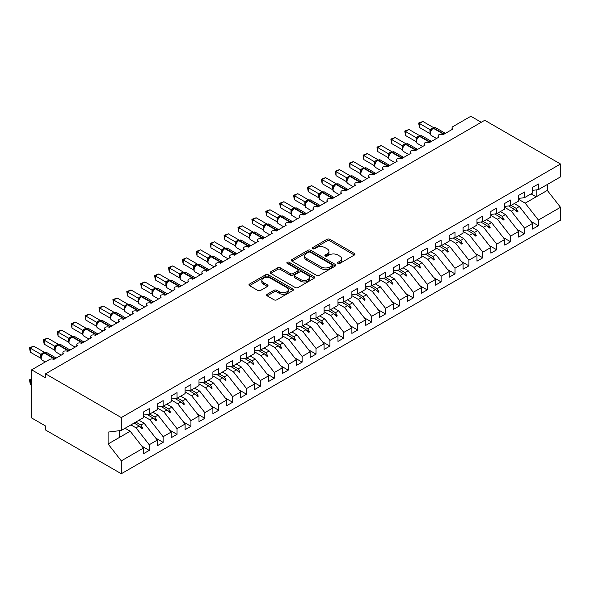 <?xml version="1.0" encoding="UTF-8"?>
<svg xmlns="http://www.w3.org/2000/svg" width="590" height="590" viewBox="0 0 590 590"><rect width="100%" height="100%" fill="white"/><g stroke="black" fill="none" stroke-linecap="round" stroke-linejoin="round"><path stroke-width="0.89" d="M337.952 263.406A1.35 0.782 0 0 0 339.862 263.406L354.354 255.035A1.932 1.114 0 0 0 354.922 254.253A1.932 1.114 0 0 0 354.354 253.464L329.803 239.282A1.932 1.114 0 0 0 327.074 239.282L312.575 247.653A1.35 0.782 0 0 0 312.184 248.206A1.35 0.782 0 0 0 312.575 248.759A1.35 0.782 0 0 0 314.485 248.759L316.365 247.675A6.173 3.562 0 0 1 325.09 247.675L327.14 248.855A6.173 3.562 0 0 1 328.947 251.377A6.173 3.562 0 0 1 327.14 253.899L325.267 254.976A1.35 0.782 0 0 0 324.869 255.529A1.35 0.782 0 0 0 325.267 256.082A1.35 0.782 0 0 0 327.17 256.082L329.05 254.998A6.173 3.562 0 0 1 337.782 254.998L339.825 256.178A6.173 3.562 0 0 1 341.632 258.7A6.173 3.562 0 0 1 339.825 261.223L337.952 262.307A1.35 0.782 0 0 0 337.554 262.852A1.35 0.782 0 0 0 337.952 263.406L337.952 262.307M267.181 294.263A1.932 1.114 0 0 0 266.614 295.052A1.932 1.114 0 0 0 267.181 295.841L274.07 299.816A1.932 1.114 0 0 0 276.798 299.816L292.898 290.523A1.932 1.114 0 0 0 293.459 289.734A1.932 1.114 0 0 0 292.898 288.945L268.339 274.77A1.932 1.114 0 0 0 265.611 274.77L249.511 284.063A1.932 1.114 0 0 0 248.951 284.852A1.932 1.114 0 0 0 249.511 285.641L257.837 290.442A1.932 1.114 0 0 0 260.566 290.442L267.454 286.467A1.932 1.114 0 0 0 268.015 285.678A1.932 1.114 0 0 0 267.454 284.889L263.324 282.507A5.163 2.98 0 0 1 261.812 280.398A5.163 2.98 0 0 1 264.999 277.647A5.163 2.98 0 0 1 270.626 278.296L286.792 287.625A5.163 2.98 0 0 1 288.304 289.734A5.163 2.98 0 0 1 285.118 292.485A5.163 2.98 0 0 1 279.49 291.844L276.798 290.287A1.932 1.114 0 0 0 274.07 290.287L267.181 294.263L267.181 295.841L274.07 291.888L274.07 290.287M532.564 190.371L538.404 189.641L560.5 176.882L560.5 164.005L484.751 120.272L45.555 373.839L45.555 377.851L31.654 369.827L49.582 359.472A2.95 1.704 180 0 1 53.749 359.472L63.757 353.698A2.95 1.704 0 0 1 62.894 352.495A2.95 1.704 0 0 1 63.624 351.375A2.95 1.704 180 0 1 67.651 351.448L77.659 345.674A2.95 1.704 0 0 1 76.796 344.471A2.95 1.704 0 0 1 77.526 343.351A2.95 1.704 180 0 1 81.553 343.424L91.561 337.65A2.95 1.704 0 0 1 90.69 336.447A2.95 1.704 0 0 1 91.421 335.327A2.95 1.704 180 0 1 95.447 335.4L105.455 329.626A2.95 1.704 0 0 1 104.592 328.423A2.95 1.704 0 0 1 105.322 327.303A2.95 1.704 180 0 1 109.349 327.376L119.357 321.602A2.95 1.704 0 0 1 118.494 320.4A2.95 1.704 0 0 1 119.217 319.279A2.95 1.704 180 0 1 123.244 319.352L133.252 313.578A2.95 1.704 0 0 1 132.389 312.376A2.95 1.704 0 0 1 133.119 311.255A2.95 1.704 180 0 1 137.146 311.328L147.153 305.554A2.95 1.704 0 0 1 146.291 304.352A2.95 1.704 0 0 1 147.021 303.231A2.95 1.704 180 0 1 151.04 303.304L161.048 297.53A2.95 1.704 0 0 1 160.185 296.32A2.95 1.704 0 0 1 160.915 295.207A2.95 1.704 180 0 1 164.942 295.28L174.95 289.506A2.95 1.704 0 0 1 174.087 288.296A2.95 1.704 0 0 1 174.817 287.175A2.95 1.704 180 0 1 178.844 287.256L188.852 281.482A2.95 1.704 0 0 1 187.981 280.272A2.95 1.704 0 0 1 188.712 279.151A2.95 1.704 180 0 1 192.738 279.232L202.746 273.458A2.95 1.704 0 0 1 201.883 272.248A2.95 1.704 0 0 1 202.613 271.127A2.95 1.704 180 0 1 206.64 271.208L216.648 265.426A2.95 1.704 0 0 1 215.785 264.224A2.95 1.704 0 0 1 216.508 263.103A2.95 1.704 180 0 1 220.535 263.184L230.543 257.402A2.95 1.704 0 0 1 229.68 256.2A2.95 1.704 0 0 1 230.41 255.079A2.95 1.704 180 0 1 234.437 255.16L244.444 249.378A2.95 1.704 0 0 1 243.582 248.176A2.95 1.704 0 0 1 244.312 247.055A2.95 1.704 180 0 1 248.331 247.136L258.339 241.354A2.95 1.704 0 0 1 257.476 240.152A2.95 1.704 0 0 1 258.206 239.031A2.95 1.704 180 0 1 262.233 239.112L272.241 233.33A2.95 1.704 0 0 1 271.378 232.128A2.95 1.704 0 0 1 272.108 231.007A2.95 1.704 180 0 1 276.135 231.088L286.143 225.306A2.95 1.704 0 0 1 285.272 224.104A2.95 1.704 0 0 1 286.002 222.983A2.95 1.704 180 0 1 290.029 223.064L300.037 217.282A2.95 1.704 0 0 1 299.174 216.08A2.95 1.704 0 0 1 299.904 214.959A2.95 1.704 180 0 1 303.931 215.04L313.939 209.258A2.95 1.704 0 0 1 313.076 208.056A2.95 1.704 0 0 1 313.799 206.935A2.95 1.704 180 0 1 317.826 207.016L327.834 201.234A2.95 1.704 0 0 1 326.971 200.032A2.95 1.704 0 0 1 327.701 198.911A2.95 1.704 180 0 1 331.728 198.985L341.735 193.21A2.95 1.704 0 0 1 340.873 192.008A2.95 1.704 0 0 1 341.603 190.887A2.95 1.704 180 0 1 345.629 190.961L355.63 185.186A2.95 1.704 0 0 1 354.767 183.984A2.95 1.704 0 0 1 355.497 182.863A2.95 1.704 180 0 1 359.524 182.937L369.532 177.162A2.95 1.704 0 0 1 368.669 175.96A2.95 1.704 0 0 1 369.399 174.839A2.95 1.704 180 0 1 373.426 174.913L383.434 169.138A2.95 1.704 0 0 1 382.563 167.936A2.95 1.704 0 0 1 383.294 166.815A2.95 1.704 180 0 1 387.32 166.889L397.328 161.114A2.95 1.704 0 0 1 396.465 159.912A2.95 1.704 0 0 1 397.195 158.791A2.95 1.704 180 0 1 401.222 158.865L411.23 153.09A2.95 1.704 0 0 1 410.367 151.888A2.95 1.704 0 0 1 411.09 150.767A2.95 1.704 180 0 1 415.117 150.841L425.125 145.066A2.95 1.704 0 0 1 424.262 143.864A2.95 1.704 0 0 1 424.992 142.743A2.95 1.704 180 0 1 429.019 142.817L439.026 137.042A2.95 1.704 0 0 1 438.164 135.84A2.95 1.704 0 0 1 438.894 134.719A2.95 1.704 180 0 1 442.92 134.793L452.921 129.018A2.95 1.704 0 0 1 452.058 127.809A2.95 1.704 0 0 1 452.921 126.607L470.857 116.26L481.278 122.278M560.5 164.005L121.297 417.573L45.555 373.839M316.498 275.324A1.932 1.114 0 0 0 319.227 275.324L335.327 266.024A1.932 1.114 0 0 0 335.887 265.235A1.932 1.114 0 0 0 335.327 264.453L310.768 250.271A1.932 1.114 0 0 0 308.039 250.271L291.939 259.57A1.932 1.114 0 0 0 291.379 260.352A1.932 1.114 0 0 0 291.939 261.141L316.498 275.324M287.773 263.701A1.35 0.782 0 0 1 289.144 263.892L289.144 262.284L314.109 276.695A1.932 1.114 0 0 1 314.677 277.484A1.932 1.114 0 0 1 314.109 278.274L298.009 287.566A1.932 1.114 0 0 1 295.288 287.566L270.729 273.391L277.617 269.446L277.617 267.838L270.729 271.813A1.932 1.114 0 0 0 270.161 272.602A1.932 1.114 0 0 0 270.729 273.391L270.729 271.813M277.617 269.446A1.932 1.114 0 0 1 280.346 269.446L280.346 267.838A1.932 1.114 0 0 0 277.617 267.838M280.346 267.838L290.302 273.59A1.932 1.114 0 0 0 293.031 273.59L297.603 270.95A1.932 1.114 0 0 0 298.171 270.161A1.932 1.114 0 0 0 297.603 269.372L287.234 263.391A1.35 0.782 0 0 1 286.836 262.838A1.35 0.782 0 0 1 287.677 262.115A1.35 0.782 0 0 1 289.144 262.284M121.297 417.573L121.297 430.449L143.4 417.691L143.4 412.034L149.233 408.664L149.233 414.32L143.4 415.05M141.858 446.128L149.233 450.391L149.233 444.735L157.301 440.081L144.093 423.192L138.989 420.242M130.928 424.896L136.032 427.846L149.233 444.735M149.233 414.32L157.301 409.667L157.301 404.01L163.135 400.64L163.135 406.296L157.301 407.026M155.753 438.104L163.135 442.367L163.135 436.711L171.196 432.057L157.995 415.168L152.884 412.218M143.4 416.046L149.934 419.822L163.135 436.711M163.135 406.296L171.196 401.643L171.196 395.986L177.037 392.616L177.037 398.272L171.196 399.002M169.655 430.081L177.037 434.343L177.037 428.687L185.098 424.033L171.889 407.137L166.786 404.194M157.301 408.022L163.828 411.798L177.037 428.687M177.037 398.272L185.098 393.619L185.098 387.962L190.931 384.592L190.931 390.248L185.098 390.978M183.549 422.057L190.931 426.319L190.931 420.663L198.992 416.009L185.791 399.113L180.68 396.17M171.196 399.998L177.73 403.774L190.931 420.663M190.931 390.248L198.992 385.595L198.992 379.938L204.833 376.568L204.833 382.224L198.992 382.954M197.451 414.033L204.833 418.295L204.833 412.639L212.894 407.985L199.686 391.089L194.582 388.146M185.098 391.974L191.625 395.743L204.833 412.639M204.833 382.224L212.894 377.57L212.894 371.914L218.728 368.544L218.728 374.2L212.894 374.93M211.353 406.009L218.728 410.271L218.728 404.615L226.789 399.961L213.587 383.065L208.477 380.115M198.992 383.95L205.527 387.719L218.728 404.615M218.728 374.2L226.789 369.547L226.789 363.89L232.63 360.519L232.63 366.176L226.789 366.906M225.247 397.985L232.63 402.247L232.63 396.591L240.691 391.937L227.489 375.041L222.378 372.091M212.894 375.926L219.428 379.695L232.63 396.591M232.63 366.176L240.691 361.523L240.691 355.866L246.524 352.495L246.524 358.152L240.691 358.882M239.149 389.961L246.524 394.223L246.524 388.567L254.592 383.913L241.384 367.017L236.28 364.067M226.789 367.902L233.323 371.671L246.524 388.567M246.524 358.152L254.592 353.499L254.592 347.842L260.426 344.471L260.426 350.128L254.592 350.851M253.044 381.937L260.426 386.199L260.426 380.543L268.487 375.889L255.286 358.993L250.175 356.043M240.691 359.878L247.225 363.647L260.426 380.543M260.426 350.128L268.487 345.475L268.487 339.818L274.328 336.447L274.328 342.104L268.487 342.827M266.945 373.913L274.328 378.175L274.328 372.519L282.389 367.865L269.18 350.969L264.077 348.019M254.592 351.854L261.119 355.623L274.328 372.519M274.328 342.104L282.389 337.451L282.389 331.794L288.222 328.423L288.222 334.08L282.389 334.803M280.84 365.889L288.222 370.151L288.222 364.495L296.283 359.834L283.082 342.945L277.971 339.995M268.487 343.83L275.021 347.599L288.222 364.495M288.222 334.08L296.283 329.427L296.283 323.77L302.124 320.4L302.124 326.056L296.283 326.779M294.742 357.865L302.124 362.127L302.124 356.463L310.185 351.81L296.977 334.921L291.873 331.971M282.389 335.806L288.916 339.575L302.124 356.463M302.124 326.056L310.185 321.403L310.185 315.746L316.019 312.376L316.019 318.032L310.185 318.755M308.644 349.841L316.019 354.103L316.019 348.439L324.08 343.786L310.878 326.897L305.768 323.947M296.283 327.782L302.818 331.55L316.019 348.439M316.019 318.032L324.08 313.379L324.08 307.722L329.921 304.352L329.921 310.008L324.08 310.731M322.538 341.817L329.921 346.072L329.921 340.415L337.981 335.762L324.78 318.873L319.669 315.923M310.185 319.758L316.719 323.526L329.921 340.415M329.921 310.008L337.981 305.355L337.981 299.691L343.822 296.32L343.822 301.984L337.981 302.707M336.44 333.793L343.822 338.048L343.822 332.391L351.883 327.738L338.675 310.849L333.571 307.899M324.08 311.734L330.614 315.503L343.822 332.391M343.822 301.984L351.883 297.331L351.883 291.667L357.717 288.296L357.717 293.96L351.883 294.683M350.335 325.769L357.717 330.024L357.717 324.367L365.778 319.714L352.577 302.825L347.466 299.875M337.981 303.71L344.516 307.479L357.717 324.367M357.717 293.96L365.778 289.299L365.778 283.643L371.619 280.272L371.619 285.929L365.778 286.659M364.237 317.745L371.619 322L371.619 316.343L379.68 311.69L366.471 294.801L361.368 291.851M351.883 295.679L358.41 299.455L371.619 316.343M371.619 285.929L379.68 281.275L379.68 275.619L385.513 272.248L385.513 277.905L379.68 278.635M378.131 309.713L385.513 313.976L385.513 308.319L393.574 303.666L380.373 286.777L375.262 283.827M365.778 287.655L372.312 291.431L385.513 308.319M385.513 277.905L393.574 273.251L393.574 267.594L399.415 264.224L399.415 269.881L393.574 270.611M392.033 301.689L399.415 305.952L399.415 300.295L407.476 295.642L394.275 278.753L389.164 275.803M379.68 279.631L386.207 283.406L399.415 300.295M399.415 269.881L407.476 265.227L407.476 259.57L413.31 256.2L413.31 261.857L407.476 262.587M405.935 293.665L413.31 297.928L413.31 292.271L421.371 287.618L408.169 270.729L403.059 267.779M393.574 271.606L400.108 275.382L413.31 292.271M413.31 261.857L421.371 257.203L421.371 251.547L427.212 248.176L427.212 253.833L421.371 254.563M419.829 285.641L427.212 289.904L427.212 284.247L435.273 279.594L422.071 262.705L416.96 259.755M407.476 263.582L414.01 267.358L427.212 284.247M427.212 253.833L435.273 249.179L435.273 243.523L441.114 240.152L441.114 245.809L435.273 246.539M433.731 277.617L441.114 281.88L441.114 276.223L449.174 271.57L435.966 254.681L430.862 251.731M421.371 255.559L427.905 259.334L441.114 276.223M441.114 245.809L449.174 241.155L449.174 235.499L455.008 232.128L455.008 237.785L449.174 238.515M447.626 269.593L455.008 273.856L455.008 268.199L463.069 263.546L449.868 246.657L444.757 243.707M435.273 247.535L441.807 251.311L455.008 268.199M455.008 237.785L463.069 233.131L463.069 227.475L468.91 224.104L468.91 229.761L463.069 230.491M461.527 261.569L468.91 265.832L468.91 260.175L476.971 255.522L463.762 238.626L458.659 235.683M449.174 239.511L455.701 243.287L468.91 260.175M468.91 229.761L476.971 225.107L476.971 219.451L482.804 216.08L482.804 221.737L476.971 222.467M475.422 253.545L482.804 257.808L482.804 252.151L490.865 247.498L477.664 230.602L472.553 227.659M463.069 231.487L469.603 235.255L482.804 252.151M482.804 221.737L490.865 217.083L490.865 211.427L496.706 208.056L496.706 213.713L490.865 214.443M489.324 245.521L496.706 249.784L496.706 244.127L504.767 239.474L491.566 222.578L486.455 219.628M476.971 223.463L483.498 227.231L496.706 244.127M496.706 213.713L504.767 209.059L504.767 203.403L510.601 200.032L510.601 205.689L504.767 206.419M503.226 237.497L510.601 241.76L510.601 236.103L518.662 231.45L505.46 214.554L500.35 211.604M490.865 215.439L497.4 219.207L510.601 236.103M510.601 205.689L518.662 201.035L518.662 195.379L524.503 192.008L524.503 197.665L518.662 198.395M517.12 229.473L524.503 233.736L524.503 228.079L532.564 223.426L532.564 229.082L538.404 225.712L538.404 220.055L560.5 207.297L560.5 220.173L121.297 473.741L45.555 430.007L45.555 425.995L31.654 417.971L31.654 369.827M504.767 207.415L511.301 211.183L524.503 228.079M538.404 189.641L538.404 183.984L532.564 187.355L532.564 193.011L524.503 197.665M531.022 221.449L538.404 225.712M518.662 199.391L525.196 203.159L538.404 220.055M121.297 430.449L108.095 432.094L108.095 443.975L130.198 431.216L125.087 428.266M130.198 431.216L143.4 448.105L143.4 453.762L149.233 450.391M163.135 442.367L157.301 445.738L157.301 440.081M177.037 434.343L171.196 437.714L171.196 432.057M190.931 426.319L185.098 429.69L185.098 424.033M204.833 418.295L198.992 421.666L198.992 416.009M218.728 410.271L212.894 413.642L212.894 407.985M232.63 402.247L226.789 405.618L226.789 399.961M246.524 394.223L240.691 397.594L240.691 391.937M260.426 386.199L254.592 389.57L254.592 383.913M274.328 378.175L268.487 381.546L268.487 375.889M288.222 370.151L282.389 373.522L282.389 367.865M302.124 362.127L296.283 365.498L296.283 359.834M316.019 354.103L310.185 357.466L310.185 351.81M329.921 346.072L324.08 349.442L324.08 343.786M343.822 338.048L337.981 341.418L337.981 335.762M357.717 330.024L351.883 333.394L351.883 327.738M371.619 322L365.778 325.37L365.778 319.714M385.513 313.976L379.68 317.346L379.68 311.69M399.415 305.952L393.574 309.322L393.574 303.666M413.31 297.928L407.476 301.298L407.476 295.642M427.212 289.904L421.371 293.274L421.371 287.618M441.114 281.88L435.273 285.25L435.273 279.594M455.008 273.856L449.174 277.226L449.174 271.57M468.91 265.832L463.069 269.202L463.069 263.546M482.804 257.808L476.971 261.178L476.971 255.522M496.706 249.784L490.865 253.154L490.865 247.498M510.601 241.76L504.767 245.13L504.767 239.474M524.503 233.736L518.662 237.106L518.662 231.45M108.095 443.975L121.297 460.864L143.4 448.105M121.297 460.864L121.297 473.741M136.032 427.846L139.21 426.01L142.006 428.642L142.699 428.244L140.914 425.021L144.093 423.192M135.811 422.071L140.914 425.021M134.1 423.06L139.21 426.01M149.934 419.822L153.112 417.986L155.9 420.618L156.593 420.213L154.816 416.997L157.995 415.168M149.705 414.047L154.816 416.997M147.205 414.578L153.112 417.986M163.828 411.798L167.007 409.962L169.802 412.594L170.495 412.189L168.718 408.973L171.889 407.137M163.607 406.023L168.718 408.973M161.1 406.554L167.007 409.962M177.73 403.774L180.909 401.938L183.697 404.57L184.397 404.165L182.612 400.949L185.791 399.113M177.502 397.999L182.612 400.949M175.001 398.523L180.909 401.938M191.625 395.743L194.803 393.913L197.598 396.546L198.292 396.141L196.514 392.925L199.686 391.089M191.403 389.975L196.514 392.925M188.903 390.499L194.803 393.913M205.527 387.719L208.705 385.89L211.493 388.522L212.194 388.117L210.409 384.901L213.587 383.065M205.305 381.951L210.409 384.901M202.798 382.475L208.705 385.89M219.428 379.695L222.6 377.866L225.395 380.498L226.088 380.093L224.311 376.877L227.489 375.041M219.2 373.927L224.311 376.877M216.7 374.451L222.6 377.866M233.323 371.671L236.502 369.842L239.297 372.474L239.99 372.069L238.205 368.853L241.384 367.017M233.102 365.903L238.205 368.853M230.594 366.427L236.502 369.842M247.225 363.647L250.403 361.818L253.191 364.45L253.884 364.045L252.107 360.829L255.286 358.993M246.996 357.879L252.107 360.829M244.496 358.403L250.403 361.818M261.119 355.623L264.298 353.786L267.093 356.419L267.786 356.021L266.009 352.805L269.18 350.969M260.898 349.855L266.009 352.805M258.391 350.379L264.298 353.786M275.021 347.599L278.2 345.762L280.988 348.395L281.688 347.997L279.903 344.781L283.082 342.945M274.793 341.831L279.903 344.781M272.292 342.355L278.2 345.762M288.916 339.575L292.094 337.738L294.889 340.371L295.583 339.973L293.805 336.757L296.977 334.921M288.694 333.807L293.805 336.757M286.194 334.331L292.094 337.738M302.818 331.55L305.996 329.714L308.784 332.347L309.485 331.949L307.7 328.733L310.878 326.897M302.596 325.783L307.7 328.733M300.089 326.307L305.996 329.714M316.719 323.526L319.891 321.69L322.686 324.323L323.379 323.925L321.602 320.709L324.78 318.873M316.491 317.759L321.602 320.709M313.991 318.283L319.891 321.69M330.614 315.503L333.793 313.666L336.588 316.299L337.281 315.901L335.496 312.685L338.675 310.849M330.393 309.735L335.496 312.685M327.885 310.259L333.793 313.666M344.516 307.479L347.694 305.642L350.482 308.275L351.175 307.877L349.398 304.661L352.577 302.825M344.287 301.711L349.398 304.661M341.787 302.235L347.694 305.642M358.41 299.455L361.589 297.618L364.384 300.251L365.077 299.853L363.3 296.637L366.471 294.801M358.189 293.687L363.3 296.637M355.682 294.211L361.589 297.618M372.312 291.431L375.491 289.594L378.279 292.227L378.979 291.829L377.194 288.606L380.373 286.777M372.091 285.663L377.194 288.606M369.583 286.187L375.491 289.594M386.207 283.406L389.385 281.57L392.18 284.203L392.874 283.805L391.096 280.582L394.275 278.753M385.985 277.639L391.096 280.582M383.485 278.163L389.385 281.57M400.108 275.382L403.287 273.546L406.075 276.179L406.775 275.781L404.991 272.558L408.169 270.729M399.887 269.615L404.991 272.558M397.38 270.139L403.287 273.546M414.01 267.358L417.182 265.522L419.977 268.155L420.67 267.757L418.893 264.534L422.071 262.705M413.782 261.584L418.893 264.534M411.282 262.115L417.182 265.522M427.905 259.334L431.084 257.498L433.879 260.131L434.572 259.725L432.787 256.51L435.966 254.681M427.684 253.56L432.787 256.51M425.176 254.091L431.084 257.498M441.807 251.311L444.985 249.474L447.773 252.107L448.466 251.701L446.689 248.486L449.868 246.657M441.578 245.536L446.689 248.486M439.078 246.067L444.985 249.474M455.701 243.287L458.88 241.45L461.675 244.083L462.368 243.677L460.591 240.462L463.762 238.626M455.48 237.512L460.591 240.462M452.973 238.043L458.88 241.45M469.603 235.255L472.782 233.426L475.57 236.059L476.27 235.653L474.485 232.438L477.664 230.602M469.382 229.488L474.485 232.438M466.874 230.012L472.782 233.426M483.498 227.231L486.676 225.402L489.471 228.035L490.165 227.629L488.387 224.414L491.566 222.578M483.276 221.464L488.387 224.414M480.776 221.988L486.676 225.402M497.4 219.207L500.578 217.378L503.366 220.011L504.067 219.605L502.282 216.39L505.46 214.554M497.178 213.44L502.282 216.39M494.671 213.964L500.578 217.378M511.301 211.183L514.473 209.354L517.268 211.987L517.961 211.581L516.184 208.366L519.362 206.53L532.564 223.426M511.073 205.416L516.184 208.366M519.362 206.53L514.251 203.58M508.573 205.94L514.473 209.354M525.196 203.159L547.299 190.4L560.5 207.297M531.066 193.874L536.177 196.824L536.177 189.914M547.299 184.508L547.299 190.4M119.217 437.551L119.217 430.707M515.07 209.915L517.961 211.581M501.175 217.939L504.067 219.605M487.274 225.963L490.165 227.629M473.379 233.987L476.27 235.653M459.477 242.011L462.368 243.677M445.583 250.035L448.466 251.701M431.681 258.059L434.572 259.725M417.779 266.083L420.67 267.757M403.885 274.107L406.775 275.781M389.983 282.131L392.874 283.805M376.088 290.155L378.979 291.829M362.186 298.186L365.077 299.853M348.292 306.21L351.175 307.877M334.39 314.234L337.281 315.901M320.488 322.258L323.379 323.925M306.594 330.282L309.485 331.949M292.692 338.306L295.583 339.973M278.797 346.33L281.688 347.997M264.895 354.354L267.786 356.021M251.001 362.378L253.884 364.045M237.099 370.402L239.99 372.069M223.197 378.426L226.088 380.093M209.303 386.45L212.194 388.117M195.401 394.474L198.292 396.141M181.506 402.498L184.397 404.165M167.604 410.522L170.495 412.189M153.71 418.546L156.593 420.213M139.808 426.57L142.699 428.244M338.49 263.597L339.825 262.823A6.173 3.562 0 0 0 341.632 260.308L341.632 258.7M328.947 251.377L328.947 252.977A6.173 3.562 0 0 1 327.14 255.5L325.805 256.274M354.332 255.05L329.803 240.89A1.932 1.114 0 0 0 327.074 240.89L313.113 248.951M335.297 266.038L310.768 251.878A1.932 1.114 0 0 0 308.039 251.878L291.969 261.156M331.912 265.788A1.35 0.782 0 0 0 332.31 265.235A1.35 0.782 0 0 0 331.912 264.689L310.362 252.24A1.35 0.782 0 0 0 308.452 252.24L306.468 253.383A6.173 3.562 0 0 0 304.661 255.905A6.173 3.562 0 0 0 306.468 258.427L321.203 266.931A6.173 3.562 0 0 0 329.935 266.931L331.912 265.788L331.912 267.395A1.35 0.782 0 0 0 332.31 266.842L332.31 265.235M304.661 255.905L304.661 257.513A6.173 3.562 0 0 0 306.468 260.028L306.468 258.427M331.912 267.395L329.935 268.538A6.173 3.562 0 0 1 321.203 268.538L306.468 260.028M280.346 269.446L290.302 275.191A1.932 1.114 0 0 0 293.031 275.191L297.603 272.55A1.932 1.114 0 0 0 298.171 271.769L298.171 270.161M289.144 263.892L314.087 278.288M300.642 279.557A5.163 2.98 0 0 0 306.262 280.198A5.163 2.98 0 0 0 309.448 277.447A5.163 2.98 0 0 0 307.936 275.338L302.242 272.049A1.932 1.114 0 0 0 299.514 272.049L294.941 274.689A1.932 1.114 0 0 0 294.381 275.478A1.932 1.114 0 0 0 294.941 276.268L300.642 279.557L300.642 281.157A5.163 2.98 0 0 0 306.262 281.806A5.163 2.98 0 0 0 309.448 279.048L309.448 277.447M294.381 275.478L294.381 277.086A1.932 1.114 0 0 0 294.941 277.868L294.941 276.268M300.642 281.157L294.941 277.868M288.304 289.734L288.304 291.342A5.163 2.98 0 0 1 285.118 294.093A5.163 2.98 0 0 1 279.49 293.444L276.798 291.888A1.932 1.114 0 0 0 274.07 291.888M261.812 280.398L261.812 282.005A5.163 2.98 0 0 0 263.324 284.115L263.324 282.507M267.425 286.482L263.324 284.115M292.869 290.538L268.339 276.371A1.932 1.114 0 0 0 265.611 276.371L249.541 285.656M419.431 127.492L418.664 123.037L419.431 123.48L422.905 121.474L433.517 127.595L430.036 129.608L419.431 123.48L419.431 127.492L429.977 133.583L429.97 129.594A2.161 1.564 18 0 1 430.501 131.135L431.194 130.353L430.036 129.608M433.156 128.163A0.981 0.568 -120 0 1 433.289 128.023L435.892 127.86A4.226 2.441 120 0 0 433.775 128.074A0.981 0.568 -120 0 0 433.289 128.023L432.868 128.266A0.981 0.568 60 0 0 432.736 128.406L431.194 130.353M418.664 123.037L422.905 121.474M405.529 135.516L404.762 131.061L405.529 131.504L409.003 129.498L419.615 135.619L416.142 137.632L405.529 131.504L405.529 135.516L416.075 141.607L416.075 137.595M419.254 136.187A0.981 0.568 -120 0 1 419.387 136.047L421.99 135.892A4.226 2.441 120 0 0 419.881 136.098A0.981 0.568 -120 0 0 419.387 136.047L418.974 136.29A0.981 0.568 60 0 0 418.841 136.43L416.606 139.144C415.906 141.312 416.156 142.751 417.351 143.451L422.639 146.504M417.292 138.377L416.142 137.632M404.762 131.061L409.003 129.498M391.627 143.54L390.868 139.085L391.627 139.528L395.108 137.522L405.714 143.65L402.24 145.656L391.627 139.528L391.627 143.54L402.181 149.631L402.181 145.619M405.36 144.211A0.981 0.568 -120 0 1 405.492 144.071L408.096 143.916A4.226 2.441 120 0 0 405.979 144.122A0.981 0.568 -120 0 0 405.492 144.071L405.072 144.314A0.981 0.568 60 0 0 404.939 144.454L402.704 147.168A2.161 1.564 18 0 0 402.166 145.642M403.398 146.401L402.24 145.656M390.868 139.085L395.108 137.522M377.733 151.564L376.966 147.109L377.733 147.552L381.206 145.546L391.819 151.674L388.338 153.68L377.733 147.552L377.733 151.564L388.279 157.655L388.279 153.643M391.458 152.235A0.981 0.568 -120 0 1 391.59 152.095L394.194 151.94A4.226 2.441 120 0 0 392.084 152.146A0.981 0.568 -120 0 0 391.59 152.095L391.177 152.338A0.981 0.568 60 0 0 391.037 152.478L388.81 155.192A2.161 1.564 18 0 0 388.272 153.666M389.496 154.425L388.338 153.68M376.966 147.109L381.206 145.546M363.831 159.588L363.071 155.133L363.831 155.576L367.305 153.57L377.917 159.698L374.444 161.704L363.831 155.576L363.831 159.588L374.377 165.679L374.377 161.667M377.556 160.259A0.981 0.568 -120 0 1 377.689 160.119L380.299 159.964A4.226 2.441 120 0 0 378.183 160.17A0.981 0.568 -120 0 0 377.689 160.119L377.276 160.362A0.981 0.568 60 0 0 377.143 160.502L376.037 161.402M388.39 166.277A0.981 0.568 -120 0 0 387.91 165.79L378.183 160.17L377.77 160.414A0.981 0.568 60 0 0 377.276 160.362L374.908 163.216C374.207 165.384 374.458 166.822 375.653 167.523L380.941 170.576M375.594 162.449L374.444 161.704M363.071 155.133L367.305 153.57M349.936 167.612L349.169 163.157L349.936 163.6L353.41 161.594L364.023 167.722L360.542 169.728L349.936 163.6L349.936 167.612L360.483 173.703L360.483 169.691M363.661 168.283A0.981 0.568 -120 0 1 363.794 168.143L366.397 167.988A4.226 2.441 120 0 0 364.288 168.194A0.981 0.568 -120 0 0 363.794 168.143L363.374 168.386A0.981 0.568 60 0 0 363.241 168.526L361.014 171.24A2.161 1.564 18 0 0 360.475 169.721M361.7 170.473L360.542 169.728M349.169 163.157L353.41 161.594M336.035 175.636L335.275 171.181L336.035 171.624L339.508 169.618L350.121 175.746L346.647 177.752L336.035 171.624L336.035 175.636L346.581 181.727L346.581 177.715M349.759 176.307A0.981 0.568 -120 0 1 349.892 176.174L352.495 176.012A4.226 2.441 120 0 0 350.386 176.218A0.981 0.568 -120 0 0 349.892 176.174L349.479 176.41A0.981 0.568 60 0 0 349.346 176.55L347.112 179.264C346.411 181.432 346.662 182.871 347.857 183.571L353.144 186.624M347.798 178.497L346.647 177.752M335.275 171.181L339.508 169.618M322.14 183.66L321.373 179.205L322.14 179.648L325.614 177.642L336.226 183.77L332.745 185.776L322.14 179.648L322.14 183.66L332.686 189.751L332.686 185.739M335.865 184.331A0.981 0.568 -120 0 1 335.998 184.198L338.601 184.036A4.226 2.441 120 0 0 336.484 184.242A0.981 0.568 -120 0 0 335.998 184.198L335.577 184.434A0.981 0.568 60 0 0 335.445 184.574L333.21 187.288A2.161 1.564 18 0 0 332.679 185.769M333.903 186.521L332.745 185.776M321.373 179.205L325.614 177.642M308.238 191.684L307.471 187.237L308.238 187.672L311.712 185.666L322.324 191.794L318.851 193.8L308.238 187.672L308.238 191.684L318.784 197.775L318.777 193.793A2.161 1.564 18 0 1 319.308 195.327L320.001 194.545L318.851 193.8M321.963 192.362A0.981 0.568 -120 0 1 322.096 192.222L324.699 192.06A4.226 2.441 120 0 0 322.59 192.266A0.981 0.568 -120 0 0 322.096 192.222L321.683 192.458A0.981 0.568 60 0 0 321.55 192.598L320.001 194.545M307.471 187.237L311.712 185.666M294.336 199.708L293.577 195.261L294.336 195.696L297.817 193.69L308.423 199.818L304.949 201.824L294.336 195.696L294.336 199.708L304.89 205.799L304.89 201.787M308.069 200.386A0.981 0.568 -120 0 1 308.201 200.246L310.805 200.084A4.226 2.441 120 0 0 308.688 200.29A0.981 0.568 -120 0 0 308.201 200.246L307.781 200.482A0.981 0.568 60 0 0 307.648 200.622L305.413 203.336C304.713 205.504 304.964 206.943 306.158 207.643L311.446 210.696M306.107 202.569L304.949 201.824M293.577 195.261L297.817 193.69M280.442 207.732L279.675 203.285L280.442 203.72L283.915 201.714L294.528 207.842L291.047 209.848L280.442 203.72L280.442 207.732L290.988 213.823L290.988 209.811M294.167 208.41A0.981 0.568 -120 0 1 294.299 208.27L296.903 208.108A4.226 2.441 120 0 0 294.794 208.314A0.981 0.568 -120 0 0 294.299 208.27L293.886 208.506A0.981 0.568 60 0 0 293.746 208.646L291.519 211.36C290.818 213.528 291.062 214.967 292.264 215.667L297.552 218.72M292.205 210.593L291.047 209.848M279.675 203.285L283.915 201.714M266.54 215.756L265.78 211.309L266.54 211.744L270.014 209.738L280.626 215.866L277.153 217.872L266.54 211.744L266.54 215.756L277.086 221.847L277.086 217.835M280.265 216.434A0.981 0.568 -120 0 1 280.398 216.294L283.008 216.132A4.226 2.441 120 0 0 280.892 216.338A0.981 0.568 -120 0 0 280.398 216.294L279.985 216.53A0.981 0.568 60 0 0 279.852 216.67L277.617 219.384C276.917 221.552 277.167 222.991 278.362 223.691L283.65 226.744M278.303 218.617L277.153 217.872M265.78 211.309L270.014 209.738M252.645 223.787L251.878 219.333L252.645 219.775L256.119 217.762L266.732 223.89L263.251 225.896L252.645 219.775L252.645 223.787L263.192 229.871L263.192 225.859M266.37 224.458A0.981 0.568 -120 0 1 266.503 224.318L269.106 224.156A4.226 2.441 120 0 0 266.997 224.362A0.981 0.568 -120 0 0 266.503 224.318L266.083 224.554A0.981 0.568 60 0 0 265.95 224.694L263.723 227.408A2.161 1.564 18 0 0 263.184 225.889M264.409 226.641L263.251 225.896M251.878 219.333L256.119 217.762M238.744 231.811L237.984 227.356L238.744 227.799L242.217 225.793L252.83 231.914L249.356 233.92L238.744 227.799L238.744 231.811L249.29 237.895L249.282 233.913A2.161 1.564 18 0 1 249.813 235.447L250.507 234.665L249.356 233.92M252.468 232.482A0.981 0.568 -120 0 1 252.601 232.342L255.205 232.18A4.226 2.441 120 0 0 253.095 232.386A0.981 0.568 -120 0 0 252.601 232.342L252.188 232.585A0.981 0.568 60 0 0 252.055 232.718L250.507 234.665M237.984 227.356L242.217 225.793M224.849 239.835L224.082 235.381L224.849 235.823L228.323 233.817L238.935 239.938L235.454 241.944L224.849 235.823L224.849 239.835L235.395 245.919L235.395 241.907M238.574 240.506A0.981 0.568 -120 0 1 238.707 240.366L241.31 240.204A4.226 2.441 120 0 0 239.193 240.418A0.981 0.568 -120 0 0 238.707 240.366L238.286 240.609A0.981 0.568 60 0 0 238.154 240.742L235.919 243.456C235.226 245.632 235.469 247.063 236.664 247.763L241.952 250.816M236.612 242.697L235.454 241.944M224.082 235.381L228.323 233.817M210.947 247.859L210.18 243.405L210.947 243.847L214.421 241.841L225.033 247.962L221.56 249.968L210.947 243.847L210.947 247.859L221.493 253.943L221.493 249.931M224.672 248.53A0.981 0.568 -120 0 1 224.805 248.39L227.408 248.228A4.226 2.441 120 0 0 225.299 248.442A0.981 0.568 -120 0 0 224.805 248.39L224.392 248.633A0.981 0.568 60 0 0 224.259 248.766L222.024 251.48A2.161 1.564 18 0 0 221.486 249.961M222.71 250.72L221.56 249.968M210.18 243.405L214.421 241.841M197.045 255.883L196.286 251.429L197.045 251.871L200.526 249.865L211.131 255.986L207.658 257.992L197.045 251.871L197.045 255.883L207.599 261.967L207.599 257.955M210.778 256.554A0.981 0.568 -120 0 1 210.91 256.414L213.514 256.252A4.226 2.441 120 0 0 211.397 256.466A0.981 0.568 -120 0 0 210.91 256.414L210.49 256.657A0.981 0.568 60 0 0 210.357 256.798L208.123 259.504C207.422 261.68 207.673 263.111 208.867 263.811L214.155 266.864M208.816 258.745L207.658 257.992M196.286 251.429L200.526 249.865M183.151 263.907L182.384 259.453L183.151 259.895L186.624 257.889L197.237 264.01L193.756 266.016L183.151 259.895L183.151 263.907L193.697 269.991L193.697 265.979M196.876 264.578A0.981 0.568 -120 0 1 197.008 264.438L199.612 264.276A4.226 2.441 120 0 0 197.503 264.49A0.981 0.568 -120 0 0 197.008 264.438L196.595 264.681A0.981 0.568 60 0 0 196.455 264.822L194.228 267.528A2.161 1.564 18 0 0 193.69 266.009M194.914 266.769L193.756 266.016M182.384 259.453L186.624 257.889M169.249 271.931L168.489 267.477L169.249 267.919L172.722 265.913L183.335 272.034L179.862 274.04L169.249 267.919L169.249 271.931L179.795 278.023L179.788 274.033A2.161 1.564 18 0 1 180.319 275.567L181.012 274.793L179.862 274.04M182.974 272.602A0.981 0.568 -120 0 1 183.107 272.462L185.717 272.3A4.226 2.441 120 0 0 183.601 272.514A0.981 0.568 -120 0 0 183.107 272.462L182.694 272.705A0.981 0.568 60 0 0 182.561 272.846L181.012 274.793M168.489 267.477L172.722 265.913M155.354 279.955L154.587 275.501L155.354 275.943L158.828 273.937L169.441 280.058L165.96 282.072L155.354 275.943L155.354 279.955L165.901 286.047L165.901 282.035M169.079 280.626A0.981 0.568 -120 0 1 169.212 280.486L171.815 280.324A4.226 2.441 120 0 0 169.706 280.538A0.981 0.568 -120 0 0 169.212 280.486L168.792 280.729A0.981 0.568 60 0 0 168.659 280.87L166.432 283.584C165.731 285.752 165.974 287.183 167.169 287.891L172.457 290.936M167.118 282.817L165.96 282.072M154.587 275.501L158.828 273.937M141.453 287.979L140.693 283.524L141.453 283.967L144.926 281.961L155.539 288.082L152.065 290.096L141.453 283.967L141.453 287.979L151.999 294.071L151.999 290.059M155.177 288.65A0.981 0.568 -120 0 1 155.31 288.51L157.913 288.348A4.226 2.441 120 0 0 155.804 288.562A0.981 0.568 -120 0 0 155.31 288.51L154.897 288.753A0.981 0.568 60 0 0 154.764 288.894L152.53 291.608A2.161 1.564 18 0 0 151.991 290.081M153.216 290.841L152.065 290.096M140.693 283.524L144.926 281.961M127.558 296.003L126.791 291.548L127.558 291.991L131.032 289.985L141.644 296.106L138.163 298.12L127.558 291.991L127.558 296.003L138.104 302.095L138.097 298.105A2.161 1.564 18 0 1 138.628 299.646L139.321 298.865L138.163 298.12M141.283 296.674A0.981 0.568 -120 0 1 141.416 296.534L144.019 296.372A4.226 2.441 120 0 0 141.902 296.586A0.981 0.568 -120 0 0 141.416 296.534L140.995 296.777A0.981 0.568 60 0 0 140.863 296.918L139.321 298.865M126.791 291.548L131.032 289.985M113.656 304.027L112.889 299.572L113.656 300.015L117.13 298.009L127.742 304.13L124.261 306.144L113.656 300.015L113.656 304.027L124.202 310.119L124.202 306.107M127.381 304.698A0.981 0.568 -120 0 1 127.514 304.558L130.117 304.403A4.226 2.441 120 0 0 128.008 304.61A0.981 0.568 -120 0 0 127.514 304.558L127.101 304.801A0.981 0.568 60 0 0 126.968 304.942L124.733 307.656C124.033 309.824 124.284 311.262 125.478 311.963L130.766 315.016M125.419 306.889L124.261 306.144M112.889 299.572L117.13 298.009M99.754 312.051L98.995 307.596L99.754 308.039L103.235 306.033L113.841 312.162L110.367 314.168L99.754 308.039L99.754 312.051L110.308 318.143L110.293 314.153A2.161 1.564 18 0 1 110.832 315.694L111.525 314.913L110.367 314.168M113.487 312.722A0.981 0.568 -120 0 1 113.619 312.582L116.223 312.427A4.226 2.441 120 0 0 114.106 312.634A0.981 0.568 -120 0 0 113.619 312.582L113.199 312.825A0.981 0.568 60 0 0 113.066 312.966L111.525 314.913M98.995 307.596L103.235 306.033M85.86 320.075L85.093 315.62L85.86 316.063L89.333 314.057L99.946 320.186L96.465 322.192L85.86 316.063L85.86 320.075L96.406 326.167L96.406 322.155M99.585 320.746A0.981 0.568 -120 0 1 99.717 320.606L102.321 320.451A4.226 2.441 120 0 0 100.212 320.658A0.981 0.568 -120 0 0 99.717 320.606L99.297 320.849A0.981 0.568 60 0 0 99.164 320.99L96.937 323.704C96.236 325.872 96.48 327.31 97.682 328.011L102.97 331.064M97.623 322.937L96.465 322.192M85.093 315.62L89.333 314.057M71.958 328.099L71.198 323.644L71.958 324.087L75.431 322.081L86.044 328.21L82.57 330.216L71.958 324.087L71.958 328.099L82.504 334.191L82.504 330.179M85.683 328.77A0.981 0.568 -120 0 1 85.816 328.63L88.426 328.475A4.226 2.441 120 0 0 86.31 328.682A0.981 0.568 -120 0 0 85.816 328.63L85.403 328.873A0.981 0.568 60 0 0 85.27 329.014L83.035 331.728A2.161 1.564 18 0 0 82.497 330.208M83.721 330.961L82.57 330.216M71.198 323.644L75.431 322.081M58.063 336.123L57.296 331.669L58.063 332.111L61.537 330.105L72.15 336.234L68.669 338.24L58.063 332.111L58.063 336.123L68.61 342.215L68.61 338.203M71.788 336.794A0.981 0.568 -120 0 1 71.921 336.654L74.524 336.499A4.226 2.441 120 0 0 72.415 336.706A0.981 0.568 -120 0 0 71.921 336.654L71.501 336.897A0.981 0.568 60 0 0 71.368 337.038L69.141 339.752A2.161 1.564 18 0 0 68.602 338.232M69.827 338.985L68.669 338.24M57.296 331.669L61.537 330.105M44.162 344.147L43.402 339.693L44.162 340.135L47.635 338.129L58.248 344.258L54.774 346.264L44.162 340.135L44.162 344.147L54.708 350.239L54.708 346.227M57.886 344.818A0.981 0.568 -120 0 1 58.019 344.685L60.623 344.523A4.226 2.441 120 0 0 58.513 344.73A0.981 0.568 -120 0 0 58.019 344.685L57.606 344.921A0.981 0.568 60 0 0 57.473 345.062L55.239 347.776C54.538 349.944 54.789 351.382 55.984 352.082L61.272 355.136M55.925 347.009L54.774 346.264M43.402 339.693L47.635 338.129M31.654 379.459L30.267 380.262L31.654 381.059M30.267 384.274L29.5 379.82L30.267 380.262L30.267 384.274L31.654 385.071M29.5 379.82L31.654 378.81M30.267 352.171L29.5 347.717L30.267 348.159L33.741 346.153L44.353 352.282L40.872 354.288L30.267 348.159L30.267 352.171L40.813 358.263L40.813 354.251M43.992 352.842A0.981 0.568 -120 0 1 44.125 352.709L46.728 352.547A4.226 2.441 120 0 0 44.611 352.754A0.981 0.568 -120 0 0 44.125 352.709L43.704 352.945A0.981 0.568 60 0 0 43.572 353.086L41.337 355.8A2.161 1.564 18 0 0 40.806 354.28M42.03 355.033L40.872 354.288M29.5 347.717L33.741 346.153M339.825 262.823L339.825 261.223M325.267 256.082L325.267 254.976M327.14 255.5L327.14 253.899M312.575 248.759L312.575 247.653M327.074 240.89L327.074 239.282M329.803 240.89L329.803 239.282M354.354 255.035L354.354 253.464M291.939 261.141L291.939 259.57M308.039 251.878L308.039 250.271M310.768 251.878L310.768 250.271M335.327 266.024L335.327 264.453M321.203 268.538L321.203 266.931M329.935 268.538L329.935 266.931M290.302 275.191L290.302 273.59M293.031 275.191L293.031 273.59M297.603 272.55L297.603 270.95M314.109 278.274L314.109 276.695M276.798 291.888L276.798 290.287M279.49 293.444L279.49 291.844M267.454 286.467L267.454 284.889M249.511 285.641L249.511 284.063M265.611 276.371L265.611 274.77M268.339 276.371L268.339 274.77M292.898 290.523L292.898 288.945M443.982 134.181A0.981 0.568 -120 0 0 443.51 133.687A4.226 2.441 -60 0 1 445.384 133.37M442.294 134.52A4.226 2.441 -60 0 1 443.09 133.93L443.51 133.687L433.775 128.074L433.362 128.31A4.226 2.441 120 0 0 430.375 133.488A4.226 2.441 120 0 0 431.246 135.427L436.534 138.48M431.629 129.306L432.868 128.266A0.981 0.568 60 0 1 433.362 128.31L443.09 133.93A0.981 0.568 60 0 1 443.562 134.417M432.411 128.568A2.161 1.246 60 0 1 431.777 128.362M432.123 128.812A2.161 1.246 60 0 1 431.364 128.605M430.081 142.205A0.981 0.568 -120 0 0 429.608 141.718A4.226 2.441 -60 0 1 431.482 141.394M428.392 142.544A4.226 2.441 -60 0 1 429.188 141.954L429.608 141.718L419.881 136.098L419.461 136.342A4.226 2.441 120 0 0 416.474 141.512A4.226 2.441 120 0 0 417.351 143.451M417.727 137.33L418.974 136.29A0.981 0.568 60 0 1 419.461 136.342L429.188 141.954A0.981 0.568 60 0 1 429.668 142.441M418.517 136.592A2.161 1.246 60 0 1 417.882 136.386M418.222 136.836A2.161 1.246 60 0 1 417.462 136.629M416.599 139.159A2.161 1.564 18 0 0 416.068 137.618M416.186 150.229A0.981 0.568 -120 0 0 415.707 149.742A4.226 2.441 -60 0 1 417.58 149.418M414.497 150.568A4.226 2.441 -60 0 1 415.294 149.978L415.707 149.742L405.979 144.122L405.566 144.366A4.226 2.441 120 0 0 402.579 149.536A4.226 2.441 120 0 0 403.449 151.475L408.737 154.528M403.833 145.354L405.072 144.314A0.981 0.568 60 0 1 405.566 144.366L415.294 149.978A0.981 0.568 60 0 1 415.766 150.465M404.615 144.616A2.161 1.246 60 0 1 403.98 144.41M404.327 144.86A2.161 1.246 60 0 1 403.567 144.653M402.284 158.253A0.981 0.568 -120 0 0 401.812 157.766A4.226 2.441 -60 0 1 403.685 157.441M400.595 158.592A4.226 2.441 -60 0 1 401.392 158.002L401.812 157.766L392.084 152.146L391.664 152.39A4.226 2.441 120 0 0 388.677 157.559A4.226 2.441 120 0 0 389.555 159.499L394.843 162.552M389.931 153.378L391.177 152.338A0.981 0.568 60 0 1 391.664 152.39L401.392 158.002A0.981 0.568 60 0 1 401.871 158.496M390.713 152.64A2.161 1.246 60 0 1 390.086 152.434M390.425 152.884A2.161 1.246 60 0 1 389.666 152.677M386.693 166.616A4.226 2.441 -60 0 1 387.497 166.026L387.91 165.79A4.226 2.441 -60 0 1 389.784 165.466M387.969 166.52A0.981 0.568 60 0 0 387.497 166.026L377.77 160.414A4.226 2.441 120 0 0 374.775 165.584A4.226 2.441 120 0 0 375.653 167.523M376.818 160.664A2.161 1.246 60 0 1 376.184 160.458M376.523 160.908A2.161 1.246 60 0 1 375.764 160.701M374.901 163.231A2.161 1.564 18 0 0 374.37 161.697M374.488 174.301A0.981 0.568 -120 0 0 374.016 173.814A4.226 2.441 -60 0 1 375.889 173.49M372.799 174.64A4.226 2.441 -60 0 1 373.595 174.05L374.016 173.814L364.288 168.194L363.868 168.438A4.226 2.441 120 0 0 360.881 173.615A4.226 2.441 120 0 0 361.759 175.547L367.046 178.6M362.135 169.426L363.374 168.386A0.981 0.568 60 0 1 363.868 168.438L373.595 174.05A0.981 0.568 60 0 1 374.067 174.544M362.916 168.688A2.161 1.246 60 0 1 362.282 168.482M362.629 168.932A2.161 1.246 60 0 1 361.869 168.725M360.586 182.325A0.981 0.568 -120 0 0 360.114 181.838A4.226 2.441 -60 0 1 361.987 181.514L352.495 176.012M358.897 182.664A4.226 2.441 -60 0 1 359.701 182.074L360.114 181.838L350.386 176.218L349.966 176.462A4.226 2.441 120 0 0 346.979 181.639A4.226 2.441 120 0 0 347.857 183.571M348.24 177.45L349.479 176.41A0.981 0.568 60 0 1 349.966 176.462L359.701 182.074A0.981 0.568 60 0 1 360.173 182.568M349.022 176.72A2.161 1.246 60 0 1 348.388 176.506M348.727 176.956A2.161 1.246 60 0 1 347.967 176.749M347.104 179.279A2.161 1.564 18 0 0 346.573 177.745M346.691 190.349A0.981 0.568 -120 0 0 346.219 189.862A4.226 2.441 -60 0 1 348.093 189.545L338.601 184.036M345.003 190.688A4.226 2.441 -60 0 1 345.799 190.098L346.219 189.862L336.484 184.242L336.071 184.486A4.226 2.441 120 0 0 333.084 189.663A4.226 2.441 120 0 0 333.955 191.595L339.243 194.648M334.338 185.474L335.577 184.434A0.981 0.568 60 0 1 336.071 184.486L345.799 190.098A0.981 0.568 60 0 1 346.271 190.592M335.12 184.744A2.161 1.246 60 0 1 334.486 184.53M334.832 184.98A2.161 1.246 60 0 1 334.073 184.773M332.79 198.373A0.981 0.568 -120 0 0 332.318 197.886A4.226 2.441 -60 0 1 334.191 197.569M331.101 198.712A4.226 2.441 -60 0 1 331.897 198.122L332.318 197.886L322.59 192.266L322.17 192.51A4.226 2.441 120 0 0 319.183 197.687A4.226 2.441 120 0 0 320.06 199.619L325.348 202.672M320.436 193.498L321.683 192.458A0.981 0.568 60 0 1 322.17 192.51L331.897 198.122A0.981 0.568 60 0 1 332.377 198.616M321.226 192.768A2.161 1.246 60 0 1 320.591 192.561M320.931 193.004A2.161 1.246 60 0 1 320.171 192.797M318.895 206.397A0.981 0.568 -120 0 0 318.416 205.91A4.226 2.441 -60 0 1 320.289 205.593M317.206 206.736A4.226 2.441 -60 0 1 318.003 206.153L318.416 205.91L308.688 200.29L308.275 200.534A4.226 2.441 120 0 0 305.288 205.711A4.226 2.441 120 0 0 306.158 207.643M306.542 201.522L307.781 200.482A0.981 0.568 60 0 1 308.275 200.534L318.003 206.153A0.981 0.568 60 0 1 318.475 206.64M307.324 200.792A2.161 1.246 60 0 1 306.689 200.585M307.036 201.028A2.161 1.246 60 0 1 306.276 200.821M305.413 203.351A2.161 1.564 18 0 0 304.875 201.817M304.993 214.421A0.981 0.568 -120 0 0 304.521 213.934A4.226 2.441 -60 0 1 306.394 213.617M303.304 214.76A4.226 2.441 -60 0 1 304.101 214.177L304.521 213.934L294.794 208.314L294.373 208.558A4.226 2.441 120 0 0 291.386 213.735A4.226 2.441 120 0 0 292.264 215.667M292.64 209.546L293.886 208.506A0.981 0.568 60 0 1 294.373 208.558L304.101 214.177A0.981 0.568 60 0 1 304.58 214.664M293.422 208.816A2.161 1.246 60 0 1 292.795 208.609M293.134 209.052A2.161 1.246 60 0 1 292.375 208.845M291.512 211.375A2.161 1.564 18 0 0 290.981 209.841M291.099 222.445A0.981 0.568 -120 0 0 290.619 221.958A4.226 2.441 -60 0 1 292.493 221.641M289.402 222.784A4.226 2.441 -60 0 1 290.206 222.201L290.619 221.958L280.892 216.338L280.479 216.582A4.226 2.441 120 0 0 277.484 221.759A4.226 2.441 120 0 0 278.362 223.691M278.745 217.57L279.985 216.53A0.981 0.568 60 0 1 280.479 216.582L290.206 222.201A0.981 0.568 60 0 1 290.678 222.688M279.527 216.84A2.161 1.246 60 0 1 278.893 216.633M279.232 217.076A2.161 1.246 60 0 1 278.473 216.869M277.61 219.399A2.161 1.564 18 0 0 277.079 217.865M277.197 230.469A0.981 0.568 -120 0 0 276.725 229.982A4.226 2.441 -60 0 1 278.598 229.665M275.508 230.808A4.226 2.441 -60 0 1 276.304 230.225L276.725 229.982L266.997 224.362L266.577 224.606A4.226 2.441 120 0 0 263.59 229.783A4.226 2.441 120 0 0 264.46 231.715L269.748 234.768M264.844 225.594L266.083 224.554A0.981 0.568 60 0 1 266.577 224.606L276.304 230.225A0.981 0.568 60 0 1 276.776 230.712M265.625 224.864A2.161 1.246 60 0 1 264.991 224.657M265.338 225.1A2.161 1.246 60 0 1 264.578 224.893M263.295 238.493A0.981 0.568 -120 0 0 262.823 238.006A4.226 2.441 -60 0 1 264.696 237.689M261.606 238.832A4.226 2.441 -60 0 1 262.41 238.249L262.823 238.006L253.095 232.386L252.675 232.63A4.226 2.441 120 0 0 249.688 237.807A4.226 2.441 120 0 0 250.566 239.739L255.854 242.792M250.949 233.618L252.188 232.585A0.981 0.568 60 0 1 252.675 232.63L262.41 238.249A0.981 0.568 60 0 1 262.882 238.736M251.731 232.888A2.161 1.246 60 0 1 251.097 232.681M251.436 233.124A2.161 1.246 60 0 1 250.676 232.917M249.4 246.517A0.981 0.568 -120 0 0 248.928 246.03A4.226 2.441 -60 0 1 250.802 245.713M247.712 246.856A4.226 2.441 -60 0 1 248.508 246.273L248.928 246.03L239.193 240.418L238.78 240.654A4.226 2.441 120 0 0 235.794 245.831A4.226 2.441 120 0 0 236.664 247.763M237.047 241.642L238.286 240.609A0.981 0.568 60 0 1 238.78 240.654L248.508 246.273A0.981 0.568 60 0 1 248.98 246.76M237.829 240.912A2.161 1.246 60 0 1 237.195 240.705M237.541 241.148A2.161 1.246 60 0 1 236.782 240.941M235.919 243.471A2.161 1.564 18 0 0 235.388 241.937M235.499 254.541A0.981 0.568 -120 0 0 235.027 254.054A4.226 2.441 -60 0 1 236.9 253.737M233.81 254.88A4.226 2.441 -60 0 1 234.606 254.297L235.027 254.054L225.299 248.442L224.879 248.678A4.226 2.441 120 0 0 221.892 253.855A4.226 2.441 120 0 0 222.769 255.787L228.057 258.84M223.145 249.666L224.392 248.633A0.981 0.568 60 0 1 224.879 248.678L234.606 254.297A0.981 0.568 60 0 1 235.085 254.784M223.935 248.936A2.161 1.246 60 0 1 223.3 248.729M223.64 249.172A2.161 1.246 60 0 1 222.88 248.973M221.604 262.572A0.981 0.568 -120 0 0 221.125 262.078A4.226 2.441 -60 0 1 222.998 261.761M219.915 262.904A4.226 2.441 -60 0 1 220.712 262.321L221.125 262.078L211.397 256.466L210.984 256.702A4.226 2.441 120 0 0 207.997 261.879A4.226 2.441 120 0 0 208.867 263.811M209.251 257.69L210.49 256.657A0.981 0.568 60 0 1 210.984 256.702L220.712 262.321A0.981 0.568 60 0 1 221.184 262.808M210.033 256.96A2.161 1.246 60 0 1 209.398 256.753M209.745 257.196A2.161 1.246 60 0 1 208.985 256.997M208.123 259.519A2.161 1.564 18 0 0 207.584 257.985M207.702 270.596A0.981 0.568 -120 0 0 207.23 270.102A4.226 2.441 -60 0 1 209.103 269.785L199.612 264.276M206.013 270.935A4.226 2.441 -60 0 1 206.81 270.345L207.23 270.102L197.503 264.49L197.082 264.726A4.226 2.441 120 0 0 194.095 269.903A4.226 2.441 120 0 0 194.973 271.835L200.261 274.888M195.349 265.714L196.595 264.681A0.981 0.568 60 0 1 197.082 264.726L206.81 270.345A0.981 0.568 60 0 1 207.289 270.832M196.131 264.984A2.161 1.246 60 0 1 195.504 264.777M195.843 265.22A2.161 1.246 60 0 1 195.083 265.021M193.808 278.62A0.981 0.568 -120 0 0 193.328 278.126A4.226 2.441 -60 0 1 195.202 277.809M192.111 278.959A4.226 2.441 -60 0 1 192.915 278.369L193.328 278.126L183.601 272.514L183.188 272.75A4.226 2.441 120 0 0 180.193 277.927A4.226 2.441 120 0 0 181.071 279.859L186.359 282.912M181.454 273.738L182.694 272.705A0.981 0.568 60 0 1 183.188 272.75L192.915 278.369A0.981 0.568 60 0 1 193.387 278.856M182.236 273.008A2.161 1.246 60 0 1 181.602 272.801M181.941 273.244A2.161 1.246 60 0 1 181.182 273.045M179.906 286.644A0.981 0.568 -120 0 0 179.434 286.15A4.226 2.441 -60 0 1 181.307 285.833L171.815 280.324M178.217 286.983A4.226 2.441 -60 0 1 179.013 286.393L179.434 286.15L169.706 280.538L169.286 280.774A4.226 2.441 120 0 0 166.299 285.951A4.226 2.441 120 0 0 167.169 287.891M167.553 281.769L168.792 280.729A0.981 0.568 60 0 1 169.286 280.774L179.013 286.393A0.981 0.568 60 0 1 179.485 286.88M168.334 281.032A2.161 1.246 60 0 1 167.7 280.825M168.047 281.275A2.161 1.246 60 0 1 167.287 281.069M166.424 283.591A2.161 1.564 18 0 0 165.893 282.057M166.004 294.668A0.981 0.568 -120 0 0 165.532 294.174A4.226 2.441 -60 0 1 167.405 293.857L157.913 288.348M164.315 295.007A4.226 2.441 -60 0 1 165.119 294.417L165.532 294.174L155.804 288.562L155.384 288.798A4.226 2.441 120 0 0 152.397 293.975A4.226 2.441 120 0 0 153.275 295.915L158.562 298.968M153.651 289.793L154.897 288.753A0.981 0.568 60 0 1 155.384 288.798L165.119 294.417A0.981 0.568 60 0 1 165.591 294.904M154.44 289.056A2.161 1.246 60 0 1 153.806 288.849M154.145 289.299A2.161 1.246 60 0 1 153.385 289.093M152.109 302.692A0.981 0.568 -120 0 0 151.637 302.198A4.226 2.441 -60 0 1 153.511 301.881M150.421 303.031A4.226 2.441 -60 0 1 151.217 302.441L151.637 302.198L141.902 296.586L141.489 296.822A4.226 2.441 120 0 0 138.503 301.999A4.226 2.441 120 0 0 139.373 303.939L144.661 306.992M139.756 297.817L140.995 296.777A0.981 0.568 60 0 1 141.489 296.822L151.217 302.441A0.981 0.568 60 0 1 151.689 302.928M140.538 297.08A2.161 1.246 60 0 1 139.904 296.873M140.25 297.323A2.161 1.246 60 0 1 139.491 297.117M138.208 310.716A0.981 0.568 -120 0 0 137.736 310.229A4.226 2.441 -60 0 1 139.609 309.905M136.519 311.055A4.226 2.441 -60 0 1 137.315 310.465L137.736 310.229L128.008 304.61L127.588 304.853A4.226 2.441 120 0 0 124.601 310.023A4.226 2.441 120 0 0 125.478 311.963M125.854 305.841L127.101 304.801A0.981 0.568 60 0 1 127.588 304.853L137.315 310.465A0.981 0.568 60 0 1 137.794 310.952M126.644 305.104A2.161 1.246 60 0 1 126.009 304.897M126.349 305.347A2.161 1.246 60 0 1 125.589 305.141M124.726 307.67A2.161 1.564 18 0 0 124.195 306.129M124.313 318.74A0.981 0.568 -120 0 0 123.834 318.253A4.226 2.441 -60 0 1 125.707 317.929M122.624 319.079A4.226 2.441 -60 0 1 123.421 318.489L123.834 318.253L114.106 312.634L113.693 312.877A4.226 2.441 120 0 0 110.706 318.047A4.226 2.441 120 0 0 111.576 319.987L116.864 323.04M111.96 313.865L113.199 312.825A0.981 0.568 60 0 1 113.693 312.877L123.421 318.489A0.981 0.568 60 0 1 123.893 318.976M112.742 313.128A2.161 1.246 60 0 1 112.107 312.921M112.454 313.371A2.161 1.246 60 0 1 111.694 313.165M110.411 326.764A0.981 0.568 -120 0 0 109.939 326.277A4.226 2.441 -60 0 1 111.812 325.953M108.722 327.103A4.226 2.441 -60 0 1 109.519 326.513L109.939 326.277L100.212 320.658L99.791 320.901A4.226 2.441 120 0 0 96.804 326.071A4.226 2.441 120 0 0 97.682 328.011M98.058 321.889L99.297 320.849A0.981 0.568 60 0 1 99.791 320.901L109.519 326.513A0.981 0.568 60 0 1 109.998 327.007M98.84 321.152A2.161 1.246 60 0 1 98.213 320.945M98.552 321.395A2.161 1.246 60 0 1 97.793 321.189M96.93 323.718A2.161 1.564 18 0 0 96.399 322.177M96.517 334.788A0.981 0.568 -120 0 0 96.037 334.301A4.226 2.441 -60 0 1 97.91 333.977M94.82 335.127A4.226 2.441 -60 0 1 95.624 334.537L96.037 334.301L86.31 328.682L85.897 328.925A4.226 2.441 120 0 0 82.902 334.095A4.226 2.441 120 0 0 83.78 336.035L89.068 339.088M84.164 329.913L85.403 328.873A0.981 0.568 60 0 1 85.897 328.925L95.624 334.537A0.981 0.568 60 0 1 96.096 335.031M84.945 329.176A2.161 1.246 60 0 1 84.311 328.969M84.65 329.419A2.161 1.246 60 0 1 83.891 329.213M82.615 342.812A0.981 0.568 -120 0 0 82.143 342.325A4.226 2.441 -60 0 1 84.016 342.001M80.926 343.151A4.226 2.441 -60 0 1 81.722 342.561L82.143 342.325L72.415 336.706L71.995 336.949A4.226 2.441 120 0 0 69.008 342.126A4.226 2.441 120 0 0 69.878 344.058L75.166 347.112M70.262 337.937L71.501 336.897A0.981 0.568 60 0 1 71.995 336.949L81.722 342.561A0.981 0.568 60 0 1 82.194 343.056M71.043 337.2A2.161 1.246 60 0 1 70.409 336.993M70.756 337.443A2.161 1.246 60 0 1 69.996 337.237M68.713 350.836A0.981 0.568 -120 0 0 68.241 350.349A4.226 2.441 -60 0 1 70.114 350.025M67.024 351.175A4.226 2.441 -60 0 1 67.828 350.585L68.241 350.349L58.513 344.73L58.093 344.973A4.226 2.441 120 0 0 55.106 350.15A4.226 2.441 120 0 0 55.984 352.082M56.367 345.961L57.606 344.921A0.981 0.568 60 0 1 58.093 344.973L67.828 350.585A0.981 0.568 60 0 1 68.3 351.08M57.149 345.231A2.161 1.246 60 0 1 56.515 345.017M56.854 345.467A2.161 1.246 60 0 1 56.094 345.261M55.231 347.79A2.161 1.564 18 0 0 54.7 346.256M54.818 358.86A0.981 0.568 -120 0 0 54.346 358.373A4.226 2.441 -60 0 1 56.22 358.056L46.728 352.547M53.13 359.199A4.226 2.441 -60 0 1 53.926 358.609L54.346 358.373L44.611 352.754L44.198 352.997A4.226 2.441 120 0 0 41.212 358.174A4.226 2.441 120 0 0 42.082 360.106L45.29 361.958M42.465 353.985L43.704 352.945A0.981 0.568 60 0 1 44.198 352.997L53.926 358.609A0.981 0.568 60 0 1 54.398 359.104M43.247 353.255A2.161 1.246 60 0 1 42.613 353.041M42.959 353.491A2.161 1.246 60 0 1 42.2 353.285M452.058 129.512L452.058 127.809M438.164 137.536L438.164 135.84M424.262 145.56L424.262 143.864M410.367 153.584L410.367 151.888M396.465 161.608L396.465 159.912M382.563 169.64L382.563 167.936M368.669 177.664L368.669 175.96M354.767 185.688L354.767 183.984M340.873 193.712L340.873 192.008M326.971 201.736L326.971 200.032M313.076 209.76L313.076 208.056M299.174 217.784L299.174 216.08M285.272 225.808L285.272 224.104M271.378 233.832L271.378 232.128M257.476 241.856L257.476 240.152M243.582 249.88L243.582 248.176M229.68 257.904L229.68 256.2M215.785 265.928L215.785 264.224M201.883 273.952L201.883 272.248M187.981 281.976L187.981 280.272M174.087 290L174.087 288.296M160.185 298.024L160.185 296.32M146.291 306.048L146.291 304.352M132.389 314.072L132.389 312.376M118.494 322.096L118.494 320.4M104.592 330.12L104.592 328.423M90.69 338.151L90.69 336.447M76.796 346.175L76.796 344.471M62.894 354.199L62.894 352.495M435.892 127.86L445.406 133.355M430.508 131.12C429.808 133.288 430.051 134.727 431.246 135.427M421.99 135.892L431.504 141.379M408.096 143.916L417.609 149.403M402.704 147.168C402.004 149.336 402.255 150.775 403.449 151.475M394.194 151.94L403.707 157.427M388.81 155.192C388.109 157.36 388.353 158.799 389.555 159.499M380.299 159.964L389.813 165.451M366.397 167.988L375.911 173.475M361.014 171.24C360.313 173.408 360.556 174.847 361.759 175.547M333.21 187.288C332.517 189.456 332.76 190.894 333.955 191.595M324.699 192.06L334.213 197.554M319.315 195.312C318.615 197.48 318.866 198.919 320.06 199.619M310.805 200.084L320.318 205.578M296.903 208.108L306.417 213.602M283.008 216.132L292.522 221.626M269.106 224.156L278.62 229.65M263.723 227.408C263.022 229.576 263.265 231.015 264.46 231.715M255.205 232.18L264.726 237.674M249.821 235.432C249.12 237.6 249.371 239.039 250.566 239.739M241.31 240.204L250.824 245.698M227.408 248.228L236.922 253.722M222.024 251.48C221.324 253.656 221.575 255.087 222.769 255.787M213.514 256.252L223.027 261.746M194.228 267.528C193.527 269.704 193.771 271.135 194.973 271.835M185.717 272.3L195.231 277.794M180.326 275.56C179.626 277.728 179.876 279.159 181.071 279.859M152.53 291.608C151.829 293.776 152.08 295.207 153.275 295.915M144.019 296.372L153.533 301.866M138.628 299.632C137.935 301.8 138.178 303.238 139.373 303.939M130.117 304.403L139.631 309.89M116.223 312.427L125.736 317.914M110.832 315.68C110.131 317.848 110.382 319.286 111.576 319.987M102.321 320.451L111.834 325.938M88.426 328.475L97.94 333.962M83.035 331.728C82.335 333.896 82.585 335.334 83.78 336.035M74.524 336.499L84.038 341.994M69.141 339.752C68.44 341.92 68.683 343.358 69.878 344.058M60.623 344.523L70.136 350.018M41.337 355.8C40.644 357.968 40.887 359.406 42.082 360.106"/></g></svg>
